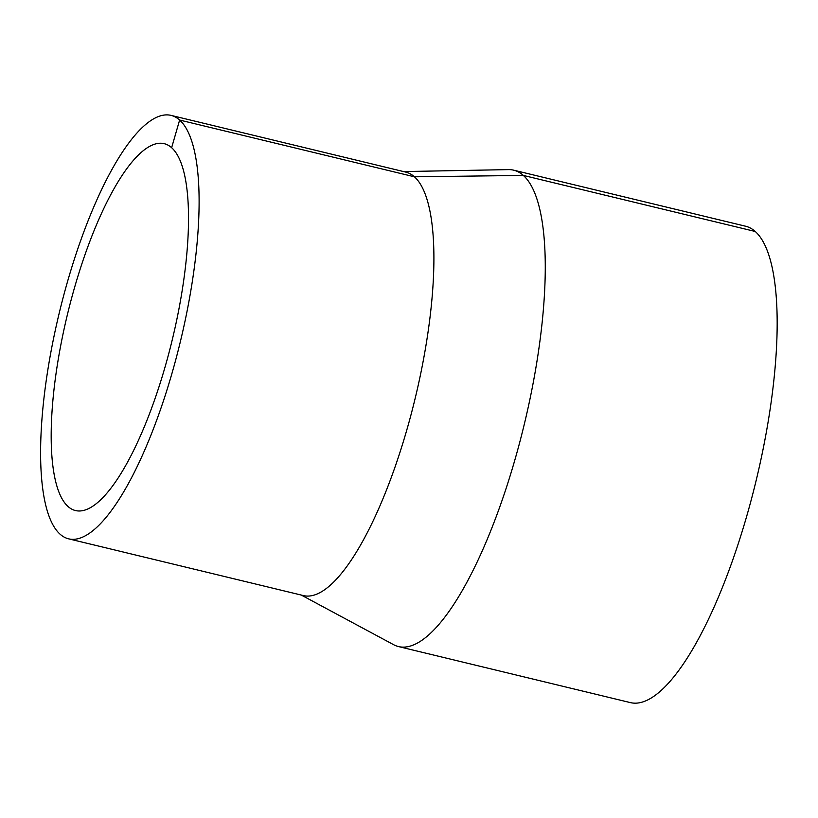 <?xml version="1.0" encoding="UTF-8"?>
<svg xmlns="http://www.w3.org/2000/svg" width="818" height="818" viewBox="0 0 818 818"><rect width="100%" height="100%" fill="white"/><g stroke="black" fill="none" stroke-linecap="round" stroke-linejoin="round"><path stroke-width="1.23" d="M301.228 595.044L393.632 644.696A245.063 70.011 -76.4 0 0 398.54 646.578A245.063 70.011 -76.4 0 0 519.573 442.916A245.063 70.011 -76.4 0 0 523.346 175.43A245.063 70.011 -76.4 0 0 513.673 170.175A245.063 70.011 -76.4 0 0 508.448 169.612L403.571 171.576M398.54 646.578L630.443 702.621A245.063 70.011 -76.4 0 0 751.476 498.96A245.063 70.011 -76.4 0 0 755.249 231.484A245.063 70.011 -76.4 0 0 745.576 226.218L513.673 170.175M68.681 538.847L303.478 595.596A217.833 62.229 -76.4 0 0 411.065 414.562A217.833 62.229 -76.4 0 0 414.419 176.8A217.833 62.229 -76.4 0 0 405.83 172.117L171.023 115.379A217.833 62.229 -76.4 0 0 59.366 312.496A217.833 62.229 -76.4 0 0 68.681 538.847A217.833 62.229 -76.4 0 0 176.269 357.814A217.833 62.229 -76.4 0 0 179.623 120.052A217.833 62.229 -76.4 0 0 171.023 115.379M171.637 147.71A188.733 53.916 -76.4 0 0 164.193 143.661A188.733 53.916 -76.4 0 0 67.444 314.449A188.733 53.916 -76.4 0 0 75.522 510.565A188.733 53.916 -76.4 0 0 168.733 353.713A188.733 53.916 -76.4 0 0 171.637 147.71L179.623 120.052L414.419 176.8L523.346 175.43L755.249 231.484"/></g></svg>
